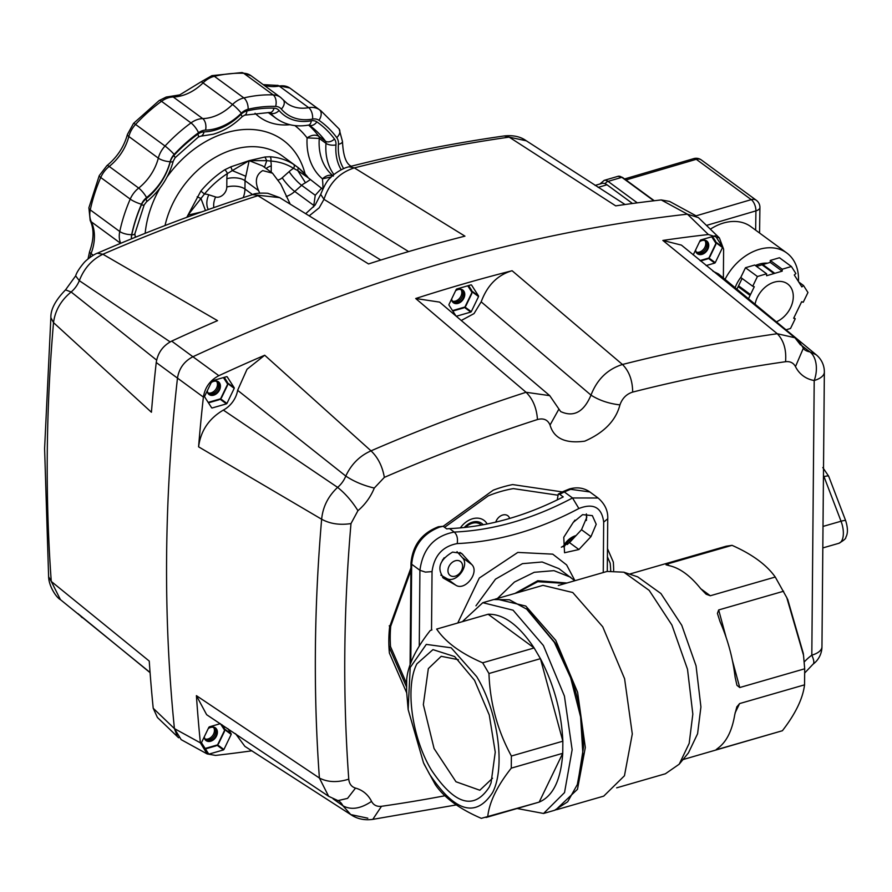 <?xml version="1.0" encoding="UTF-8"?>
<svg xmlns="http://www.w3.org/2000/svg" width="892" height="892" viewBox="0 0 892 892"><rect width="100%" height="100%" fill="white"/><g stroke="black" fill="none" stroke-linecap="round" stroke-linejoin="round"><path stroke-width="1.34" d="M707.523 258.914L708.75 258.056A16.379 12.209 126.3 0 0 708.984 257.855L709.909 256.796M715.741 244.687L715.875 243.527A16.379 12.209 126.3 0 0 715.886 243.393A16.379 12.209 126.3 0 0 715.886 243.26L715.574 241.286L712.541 236.558M699.584 241.721A7.459 5.564 -53.7 0 1 708.125 245.389A7.459 5.564 -53.7 0 1 702.249 253.662A7.459 5.564 -53.7 0 1 695.615 249.972M699.64 241.598A7.894 5.887 -53.7 0 1 708.739 245.456A7.894 5.887 -53.7 0 1 702.483 254.22A7.894 5.887 -53.7 0 1 695.47 250.251M704.914 240.539A7.459 5.564 -53.7 0 1 705.773 243.661A7.459 5.564 -53.7 0 1 696.407 252.135A7.459 5.564 -53.7 0 0 699.428 252.079A7.459 5.564 -53.7 0 0 704.914 247.162A7.459 5.564 -53.7 0 0 704.914 240.539M696.875 252.737A7.459 5.564 126.3 0 0 703.442 251.421A7.459 5.564 126.3 0 0 706.943 244.52A7.459 5.564 126.3 0 0 705.617 240.807M463.561 307.93L464.788 307.06A16.379 12.209 126.3 0 0 465.011 306.859L465.936 305.811M471.768 293.702L471.913 292.543A16.379 12.209 126.3 0 0 471.913 292.398A16.379 12.209 126.3 0 0 471.913 292.264L471.6 290.301L468.568 285.574L471.656 290.324M455.611 290.725A7.459 5.564 -53.7 0 1 464.152 294.393A7.459 5.564 -53.7 0 1 458.276 302.667A7.459 5.564 -53.7 0 1 451.642 298.976M455.667 290.614A7.894 5.887 -53.7 0 1 464.765 294.46A7.894 5.887 -53.7 0 1 458.51 303.235A7.894 5.887 -53.7 0 1 451.497 299.266M460.941 289.543A7.459 5.564 -53.7 0 1 461.8 292.665A7.459 5.564 -53.7 0 1 452.434 301.15A7.459 5.564 -53.7 0 0 455.455 301.095A7.459 5.564 -53.7 0 0 460.952 296.166A7.459 5.564 -53.7 0 0 460.941 289.543M452.902 301.741A7.459 5.564 126.3 0 0 459.469 300.426A7.459 5.564 126.3 0 0 462.981 293.535A7.459 5.564 126.3 0 0 461.655 289.811M306.893 176.237L298.285 167.718L293.591 164.329A83.357 62.139 126.3 0 0 269.93 156.747L264.935 157.003L249.158 160.638L230.827 166.837L224.784 169.77A83.357 62.139 126.3 0 0 200.867 191.055L204.446 194.021A80.068 59.686 -53.7 0 1 227.415 173.572A26.325 19.624 126.3 0 0 226.858 178.701A13.157 6.099 -179.5 0 1 236.781 177.965A13.157 6.099 -179.5 0 1 245.032 180.697L258.624 190.654C254.61 181.355 255.971 174.665 262.716 170.584L272.506 173.182L280.813 184.254L290.223 204.145M298.229 167.674L297.75 170.573L308.175 177.776C306.982 175.713 303.67 172.346 298.262 167.696L282.474 156.055A83.357 62.139 -53.7 0 0 233.827 149.399A83.357 62.139 -53.7 0 0 165.031 225.531M200.867 191.055L186.774 217.336M308.175 177.776L322.703 189.193M269.93 156.747A3.289 1.985 93.9 0 1 270.778 161.062A80.068 59.686 -53.7 0 1 293.501 168.343A3.289 2.185 -57.4 0 0 293.591 164.329M230.827 166.837L232.277 170.595L249.158 160.638L266.764 160.649L264.935 157.003M264.467 167.283L266.764 160.649L270.778 161.062A26.325 19.624 126.3 0 1 271.246 165.901A13.157 6.099 0.5 0 0 266.251 168.588M286.187 196.519A21.932 16.357 126.3 0 0 294.75 191.468A13.157 2.42 -131.7 0 1 288.149 185.313A13.157 2.42 -131.7 0 1 282.218 177.776L289.12 171.632A26.325 19.624 126.3 0 1 293.501 168.343L297.75 170.573L305.499 182.793L309.702 180.028M243.193 197.645A21.932 16.357 126.3 0 0 244.954 189.026L245.032 180.697A13.157 9.812 -53.7 0 1 245.813 176.281L232.277 170.595L227.415 173.572A3.289 1.004 -122.7 0 0 224.784 169.77M187.142 217.202L187.967 215.128L200.968 198.481L197.177 196.809M205.483 210.557L200.968 198.481L204.446 194.021A26.325 19.624 126.3 0 1 208.795 194.79A13.157 8.507 -72.2 0 0 206.888 204.58A13.157 8.507 -72.2 0 0 208.349 209.542M188.268 216.789L187.967 215.128L201.726 211.895M245.813 176.281L249.158 160.638L262.605 165.923L272.283 173.015M289.12 171.632A13.157 2.42 -131.7 0 0 295.051 179.158A13.157 2.42 -131.7 0 0 301.652 185.324L315.244 195.281L313.583 207M258.624 190.654L259.695 193.096M315.244 195.281L321.644 188.156M333.385 176.059C330.029 174.375 326.383 175.3 322.436 178.824L331.4 176.884M332.794 175.568A61.425 45.793 -53.7 0 1 319.269 138.427A4.382 3.267 126.3 0 0 319.18 137.223A4.382 3.267 126.3 0 0 318.712 136.208C315.289 134.424 311.408 134.982 307.093 137.892L319.269 138.427L325.993 143.356A7.236 3.1 4.3 0 0 335.972 144.917A11.629 8.664 126.3 0 0 334.478 139.029A132.272 98.611 126.3 0 0 316.883 121.881A11.629 8.664 126.3 0 0 311.252 120.81A54.178 40.396 -53.7 0 1 279.096 110.519A11.629 8.664 126.3 0 0 274.067 108.166A132.272 98.611 126.3 0 0 246.861 110.976A11.629 8.664 126.3 0 0 246.37 111.099A11.629 8.664 126.3 0 0 240.862 114.466A54.178 40.396 -53.7 0 1 215.173 130.109A54.178 40.396 -53.7 0 1 204.045 131.871A11.629 8.664 126.3 0 0 201.659 132.25A11.629 8.664 126.3 0 0 197.834 134.157A132.272 98.611 126.3 0 0 173.75 155.609A11.629 8.664 126.3 0 0 170.194 162.021A54.178 40.396 -53.7 0 1 145.931 198.994A11.629 8.664 126.3 0 0 141.449 204.848A132.272 98.611 126.3 0 0 131.748 234.897A11.629 8.664 126.3 0 0 131.581 238.8M216.6 381.319A7.459 5.564 -53.7 0 1 216.6 387.953A7.459 5.564 -53.7 0 1 211.114 392.87A7.459 5.564 -53.7 0 1 208.092 392.926A7.459 5.564 -53.7 0 0 217.458 384.452A7.459 5.564 -53.7 0 0 216.6 381.319M632.506 203.499L606.995 184.778A17.55 8.53 -106.4 0 0 601.832 183.44L595.053 185.436M227.839 728.608L231.195 733.837A17.55 13.079 -53.7 0 1 231.195 734.116A17.55 13.079 -53.7 0 1 231.195 734.406L223.914 749.514A17.55 13.079 -53.7 0 1 223.446 749.927L209.118 754.063A17.55 13.079 -53.7 0 1 208.65 753.907L201.603 742.936A17.55 13.079 -53.7 0 1 201.603 742.657A17.55 13.079 -53.7 0 1 201.603 742.367L208.884 727.259A17.55 13.079 -53.7 0 1 209.352 726.846L220.335 723.68M231.195 733.837L224.461 728.898M234.217 387.764A17.55 13.079 -53.7 0 1 234.217 388.042A17.55 13.079 -53.7 0 1 234.217 388.332L226.936 403.44A17.55 13.079 -53.7 0 1 226.468 403.853L212.14 407.99A17.55 13.079 -53.7 0 1 211.672 407.845L204.625 396.862A17.55 13.079 -53.7 0 1 204.625 396.583A17.55 13.079 -53.7 0 1 204.625 396.293L211.906 381.185A17.55 13.079 -53.7 0 1 212.374 380.772L226.702 376.636A17.55 13.079 -53.7 0 1 227.17 376.792L234.217 387.764L227.482 382.824M455.99 316.013L448.966 305.086A17.55 13.079 -53.7 0 1 448.966 304.796A17.55 13.079 -53.7 0 1 448.966 304.518L456.247 289.409A17.55 13.079 -53.7 0 1 456.715 288.986L471.043 284.86A17.55 13.079 -53.7 0 1 471.511 285.005L478.558 295.988L471.823 291.048M478.558 295.988A17.55 13.079 -53.7 0 1 478.558 296.267A17.55 13.079 -53.7 0 1 478.558 296.545L471.277 311.654L464.888 306.971M693.229 254.922L700.22 240.394A17.55 13.079 -53.7 0 1 700.688 239.981L715.016 235.845A17.55 13.079 -53.7 0 1 715.484 236.001L722.531 246.972L715.797 242.033M722.531 246.972A17.55 13.079 -53.7 0 1 722.531 247.262A17.55 13.079 -53.7 0 1 722.531 247.541L715.25 262.649L708.861 257.966M802.042 345.862L809.903 351.894A21.932 16.357 -53.7 0 1 804.417 349.619L803.346 348.226L795.486 366.612A43.875 32.703 126.3 0 0 814.206 380.505L811.809 655.174A21.932 10.158 0.5 0 0 821.264 649.209A21.932 10.158 0.5 0 0 821.956 646.722L824.353 372.042A21.932 10.158 -179.5 0 1 823.662 374.54A21.932 10.158 -179.5 0 1 814.206 380.505A21.932 13.681 -80.6 0 0 809.903 351.894L816.158 354.748L718.473 273.933L712.987 271.235M461.253 320.496L474.02 313.605L481.178 301.842L590.995 395.123C583.836 412.015 573.734 417.501 560.689 411.58L558.927 409.06L550.041 425.038C553.865 438.429 565.439 443.803 584.762 441.161C604.129 432.642 615.859 420.556 619.94 404.89C622.293 398.278 626.541 394.019 632.673 392.09A1732.008 1291.17 -53.7 0 1 785.551 361.706C790.122 361.193 793.434 362.832 795.486 366.612M444.963 795.753A1732.008 1291.17 -53.7 0 1 381.486 806.301C376.892 806.803 373.581 805.175 371.551 801.395A43.875 32.703 126.3 0 0 355.518 788.093C351.493 786.833 349.24 783.856 348.761 779.151A1732.008 1291.17 -53.7 0 1 344.803 652.832A1732.008 1291.17 -53.7 0 1 350.991 523.582L357.937 510.681C352.061 501.271 345.282 493.499 337.611 487.378L223.335 410.097A21.932 16.357 126.3 0 0 232.377 402.292A21.932 16.357 126.3 0 0 237.629 390.306L345.784 476.06A21.932 16.357 -53.7 0 1 342.037 482.695A21.932 16.357 -53.7 0 1 337.611 487.378C328.133 496.287 322.815 506.912 321.644 519.233A1753.895 1307.482 126.3 0 0 315.389 650.101A1753.895 1307.482 126.3 0 0 319.392 778.025L328.635 796.3L339.027 801.094A21.932 16.357 -53.7 0 1 339.261 801.272A21.932 16.357 -53.7 0 1 342.907 805.766L350.757 814.586L367.816 818.198M348.761 779.151C337.555 782.708 327.765 782.329 319.392 778.025L196.407 695.649A1768.267 1318.198 126.3 0 0 200.377 742.846L174.419 728.597A1771.334 1320.483 -53.7 0 1 166.614 556.05A1771.334 1320.483 -53.7 0 1 177.475 378.119L203.387 397.096A1768.267 1318.198 126.3 0 0 198.582 446.825L321.644 519.233C330.029 523.827 339.807 525.277 350.991 523.582M406.663 692.783L389.414 653.111A131.615 98.12 -53.7 0 1 388.823 640.144A131.615 98.12 -53.7 0 1 389.648 626.753L410.933 567.892M607.407 556.786L610.184 563.175A131.615 98.12 -53.7 0 1 610.708 570.679M723.367 278.092L723.624 249.202L719.398 237.952L698.425 217.615L687.42 214.169L708.371 234.518A1768.267 1318.198 126.3 0 0 662.867 240.439L777.278 333.719C783.756 340.454 786.521 349.775 785.551 361.706M444.595 527.339L488.27 495.852A131.615 98.12 -53.7 0 1 513.346 488.615L557.5 495.138M381.486 806.301L372.789 819.369L456.392 804.907M371.551 801.395C360.613 808.788 351.069 810.248 342.907 805.766L333.106 798.853M355.518 788.093L347.557 798.385L337.968 800.615M357.937 510.681A43.875 32.703 126.3 0 0 374.283 488.058C363.434 485.504 353.934 481.513 345.784 476.06C351.27 464.264 359.688 455.857 371.016 450.85L264.712 355.239L247.039 369.243L237.629 390.306M374.283 488.058L384.352 477.376C382.4 466.293 377.952 457.451 371.016 450.85A1753.895 1307.482 126.3 0 1 526.068 392.279C532.836 398.936 536.638 408.023 537.475 419.53C543.574 417.913 547.766 419.753 550.041 425.038M800.537 344.948L794.928 337.756L777.278 333.719A1753.895 1307.482 126.3 0 0 622.471 364.482C607.575 369.165 597.082 379.379 590.995 395.123C599.234 400.363 608.879 403.619 619.94 404.89M549.74 395.647L526.068 392.279L415.705 298.519L439.633 302.12L549.74 395.647L558.927 409.071M196.407 695.649L206.643 714.693L328.635 796.3M198.582 446.825C200.711 430.769 208.962 418.526 223.335 410.097M632.673 392.09C632.528 380.382 629.128 371.172 622.471 364.482L512.097 270.733C497.58 274.948 487.277 285.317 481.178 301.842M512.097 270.733A1768.267 1318.198 126.3 0 0 415.705 298.519M264.712 355.239A1768.267 1318.198 126.3 0 0 218.852 375.688L192.906 356.744A1771.334 1320.483 -53.7 0 1 687.42 214.169A1771.334 1320.483 126.3 0 0 192.906 356.744C184.198 361.305 179.047 368.429 177.475 378.119A1771.334 1320.483 126.3 0 0 166.614 556.05A1771.334 1320.483 126.3 0 0 174.419 728.597L181.165 739.646L207.122 753.918L200.377 742.846M662.867 240.439L681.432 245.122L794.928 337.756C797.337 339.239 800.135 342.729 803.346 348.226M372.789 819.369C364.438 820.517 357.09 818.923 350.757 814.586L244.899 746.381L235.544 733.692M715.25 262.649A17.55 13.079 -53.7 0 1 714.782 263.073L706.107 265.571M714.782 263.073L708.371 258.368M722.531 247.541L715.863 242.657M471.277 311.654A17.55 13.079 -53.7 0 1 470.809 312.077L456.481 316.203L455.779 315.69M470.809 312.077L464.397 307.383M478.558 296.545L471.89 291.662M212.14 407.99L211.437 407.477M226.468 403.853L220.056 399.159M226.936 403.44L220.547 398.757M234.217 388.332L227.549 383.448M209.118 754.063L208.416 753.55M223.446 749.927L217.035 745.233M223.914 749.514L217.525 744.82M231.195 734.406L224.528 729.522M708.371 234.518L719.398 237.952M203.387 397.096C204.948 387.407 210.099 380.271 218.852 375.688M251.912 750.808A1768.267 1318.198 126.3 0 1 215.541 755.424L207.122 753.918M481.412 525.087A14.261 10.626 126.3 0 0 480.598 524.407A14.261 10.626 126.3 0 0 465.524 527.384M219.209 399.705L220.435 398.847A16.379 12.209 126.3 0 0 220.67 398.635L221.595 397.587M227.427 385.478L227.571 384.318A16.379 12.209 126.3 0 0 227.571 384.184A16.379 12.209 126.3 0 0 227.571 384.039L227.259 382.077L224.226 377.349M211.27 382.512A7.459 5.564 -53.7 0 1 219.811 386.18A7.459 5.564 -53.7 0 1 213.935 394.454A7.459 5.564 -53.7 0 1 207.301 390.752M211.326 382.389A7.894 5.887 -53.7 0 1 220.424 386.247A7.894 5.887 -53.7 0 1 214.169 395.011A7.894 5.887 -53.7 0 1 207.156 391.042M208.561 393.517A7.459 5.564 126.3 0 0 215.128 392.212A7.459 5.564 126.3 0 0 218.629 385.311A7.459 5.564 126.3 0 0 217.302 381.598M754.989 304.674A23.036 16.981 -53.7 0 1 768.235 284.938A23.036 16.981 -53.7 0 1 787.603 283.924A23.036 16.981 -53.7 0 1 793.289 296.813A23.036 16.981 -53.7 0 1 775.94 322.034M742.099 278.46L738.543 285.808A32.904 24.262 126.3 0 0 738.141 286.644L736.792 289.432M738.543 285.808L750.495 294.572A32.904 24.262 126.3 0 0 750.094 295.419L738.141 286.644M762.838 264.567L774.78 273.331L782.184 271.157L770.231 262.393L762.838 264.567A32.904 24.262 126.3 0 0 762.047 264.801L756.55 266.407M774.78 273.331A32.904 24.262 126.3 0 0 773.988 273.565L762.047 264.801M785.562 329.94L790.524 328.479L795.24 318.745L793.668 318.243L797.459 310.416A32.904 24.262 126.3 0 0 797.861 309.58L801.663 301.741L803.235 302.243L807.951 292.509L803.48 285.473L798.741 281.995M803.48 285.473L801.875 286.912L798.262 281.248A32.904 24.262 126.3 0 0 797.883 280.645L794.281 274.981L795.887 273.554L791.405 266.518L779.452 257.743L770.253 260.453L770.231 262.393M750.495 294.572L754.286 286.745L752.714 286.243L757.431 276.509L766.618 273.799L766.596 275.74L773.988 273.565M782.184 271.157L782.206 269.217L791.405 266.518M748.31 299.099L750.094 295.419M766.618 273.799L754.677 265.036L745.478 267.734L740.761 277.479L752.714 286.243M782.206 269.217L770.253 260.453M757.431 276.509L745.478 267.734M795.24 318.745L793.902 317.764M735.019 287.938A30.707 22.646 -53.7 0 1 740.817 277.356M755.346 265.537A30.707 22.646 -53.7 0 1 767.544 263.185M724.984 279.452A47.488 35.011 -53.7 0 1 786.777 252.982A47.488 35.011 -53.7 0 1 798.507 279.564A47.488 35.011 -53.7 0 1 798.429 281.515M710.355 229.188A47.488 35.011 -53.7 0 1 750.919 226.68L786.777 252.982M564.558 546.227A14.261 10.626 -53.7 0 1 573.857 537.932M571.036 540.965A14.261 10.626 126.3 0 0 567.446 544.477M216.198 745.779L217.414 744.92A16.379 12.209 126.3 0 0 217.648 744.708L218.573 743.66M224.405 731.552L224.55 730.392A16.379 12.209 126.3 0 0 224.55 730.258A16.379 12.209 126.3 0 0 224.55 730.113L222.119 724.839M208.249 728.574A7.459 5.564 -53.7 0 1 216.789 732.254A7.459 5.564 -53.7 0 1 210.913 740.516A7.459 5.564 -53.7 0 1 204.279 736.825M208.304 728.463A7.894 5.887 -53.7 0 1 217.403 732.321A7.894 5.887 -53.7 0 1 211.148 741.085A7.894 5.887 -53.7 0 1 204.134 737.115M213.578 727.393A7.459 5.564 -53.7 0 1 214.437 730.526A7.459 5.564 -53.7 0 1 205.071 739A7.459 5.564 -53.7 0 0 208.092 738.944A7.459 5.564 -53.7 0 0 213.589 734.027A7.459 5.564 -53.7 0 0 213.578 727.393M205.539 739.591A7.459 5.564 126.3 0 0 212.106 738.286A7.459 5.564 126.3 0 0 215.619 731.384A7.459 5.564 126.3 0 0 214.292 727.671M464.23 527.529A15.755 11.752 -53.7 0 1 481.992 523.582A15.755 11.752 -53.7 0 1 483.219 524.764M487.166 524.005A19.546 14.573 126.3 0 0 484.3 520.582A19.546 14.573 126.3 0 0 460.339 527.908M388.934 646.644L406.507 686.907M406.54 683.462L390.54 646.667A132.495 98.767 -53.7 0 1 390.217 636.576A132.495 98.767 -53.7 0 1 390.718 626.251L389.224 625.849M390.54 646.667L389.046 646.722A133.588 99.592 126.3 0 1 388.834 643.355M563.097 546.785A17.55 13.079 -53.7 0 1 574.225 536.192A17.55 13.079 -53.7 0 1 576.054 535.568M495.762 522.121A8.686 6.478 -53.7 0 1 507.782 515.71A8.686 6.478 -53.7 0 1 509.667 518.442M447.951 570.568A8.686 6.478 -53.7 0 1 452.478 562.194A8.686 6.478 -53.7 0 1 460.417 561.447A8.686 6.478 -53.7 0 1 462.602 566.342A8.686 6.478 -53.7 0 1 458.075 574.716A8.686 6.478 -53.7 0 1 450.137 575.463A8.686 6.478 -53.7 0 1 447.951 570.568M574.916 520.125A10.314 7.682 -53.7 0 1 573.221 522.433M444.149 557.768A10.314 7.682 -53.7 0 1 442.376 560.187M309.19 215.853L319.213 207.791L323.974 199.329C329.349 183.061 339.473 172.58 354.347 167.886A1753.895 1307.482 -53.7 0 1 509.154 137.123L526.325 140.813M177.285 736.279L174.419 728.597L153.212 708.259A1768.267 1318.198 -53.7 0 1 149.243 661.072L51.268 581.428L48.614 576.7C48.759 585.587 55.772 597.116 60.444 599.658L51.268 581.428A1753.895 1307.482 -53.7 0 1 47.265 453.515A1753.895 1307.482 -53.7 0 1 53.52 322.636L50.866 317.663C50.576 309.491 55.46 300.225 65.529 289.878L71.137 291.985A21.932 16.357 126.3 0 0 75.564 287.302A21.932 16.357 126.3 0 0 79.31 280.668L75.642 275.884L65.529 289.878M156.624 360.1L71.137 291.985C60.957 300.392 55.081 310.606 53.52 322.636L151.417 412.238A1768.267 1318.198 -53.7 0 1 156.234 362.52L177.475 378.119C179.036 368.452 184.176 361.327 192.906 356.744L171.688 341.112A1768.267 1318.198 -53.7 0 1 217.548 320.652L102.892 254.253L97.362 253.216C148.83 230.905 200.544 211.371 252.469 194.623L279.675 197.634M305.688 213.701L315.144 205.071L320.707 194.378C324.487 185.101 327.754 179.582 330.486 177.809C331.69 175.78 341.48 168.287 348.995 166.793C400.954 153.591 452.679 143.311 504.181 135.952L509.154 137.123L615.703 205.862A1768.267 1318.198 -53.7 0 1 661.206 199.931L687.42 214.169M320.707 194.378L323.974 199.329L408.636 251.589M82.131 617.643L78.831 614.32M170.149 341.892L79.31 280.668C84.093 268.358 91.954 259.55 102.892 254.253A1753.895 1307.482 -53.7 0 1 257.944 195.683L368.541 263.943A1768.267 1318.198 -53.7 0 1 464.933 236.146L354.347 167.886L348.995 166.793M153.212 708.259L157.405 717.458L178.612 737.773M171.688 341.112C162.946 345.672 157.795 352.808 156.234 362.52M695.76 215.652L669.569 201.414L661.206 199.931M519.445 592.132L536.895 587.103M603.248 572.541L603.683 522.121C601.81 507.381 593.537 502.843 578.875 508.507C538.233 530.06 497.68 541.756 457.206 543.585C457.997 538.489 457.005 534.643 454.251 532.067L449.535 528.61L446.714 528.889L443.179 526.291L438.418 526.748C421.805 533.148 412.662 545.28 410.978 563.131L410.086 664.852M573.266 522.355L582.587 514.651L592.344 515.621L596.213 524.273L590.95 536.638L578.919 549.528L564.547 552.75L563.766 537.285L573.266 522.355M561.358 547.197L569.486 542.615L581.517 529.714L586.78 517.349L586.356 513.904M442.61 577.47L444.227 578.652C436.4 568.918 439.187 560.064 452.578 552.103L461.532 553.33L471.757 564.524C479.829 572.329 465.078 591.407 455.767 585.174L443.38 578.105M566.944 583L537.742 580.725L514.94 593.436M555.627 809.969L577.47 789.308L585.319 747.518L577.603 692.27L555.749 640.333L525.789 606.058L495.974 598.9L494.87 599.246M556.742 809.668L603.728 796.132L624.456 775.761L632.294 733.971L624.59 678.723L602.736 626.786L572.764 592.522L542.96 585.353L495.974 598.9M517.182 808.52L543.562 813.471L554.523 810.315L567.669 801.797L577.67 783.945L583.502 747.318C583.089 710.511 573.623 675.668 555.103 642.786L527.384 609.537L509.421 599.759L493.755 599.536L482.795 602.702L463.093 620.932M558.314 585.486L607.062 571.438L623.854 572.196L649.186 590.381L671.921 625.047L687.509 669.245L692.828 714.113L689.182 743.37L679.213 764.199L665.399 773.777L616.662 787.837M577.191 785.239L582.911 754.465L580.625 716.956L570.657 677.808L554.356 642.351L526.302 608.701M623.854 572.196L637.702 576.868L660.927 593.537L681.767 625.314L696.05 665.822L700.922 706.955L697.577 733.782L688.446 752.881L679.213 764.199M736.77 706.999L739.602 703.576L804.551 684.844C802.889 698.492 795.508 713.778 782.396 730.726L717.447 749.447L716.231 749.548L718.93 747.429C726.913 741.074 732.187 730.135 734.774 714.603L736.892 706.72M775.259 577.035L710.311 595.756L706.141 594.217L700.499 588.419C690.23 575.686 679.927 568.126 669.569 565.751L666.023 564.814L667.082 564.056L732.031 545.335C752.168 554.255 766.574 564.814 775.259 577.035L786.789 597.651L803.514 655.252L804.696 668.799L804.551 684.844M804.696 668.799L739.747 687.531L736.959 685.335L735.108 677.117C732.823 658.017 727.794 639.519 720.022 621.612L717.424 613.395L718.673 609.95L783.622 591.229M543.562 813.471L564.524 792.598L572.14 749.748L564.424 696.072L543.395 645.518L513.078 610.195L482.795 602.702M782.396 730.726L682.982 759.583M540.429 658.675L534.13 647.96L482.661 662.801L488.961 673.516L540.429 658.675L562.852 741.196C561.536 712.351 554.066 684.844 540.429 658.675M562.74 753.305L562.852 741.196L511.384 756.037L511.272 768.146L562.74 753.305L539.181 802.109C553.096 796.143 560.945 779.876 562.74 753.305M486.028 817.507L539.181 802.109L481.301 818.343C459.525 808.955 444.205 797.716 435.318 784.625L424.324 764.522M429.543 774.211C454.931 812.088 475.949 818.187 492.607 792.52C505.742 767.365 498.104 711.783 476.674 676.593L451.174 647.793L426.298 644.392L410.197 667.517L408.157 709.586L423.477 762.727L429.543 774.211M487.712 816.949C489.117 802.532 496.978 786.265 511.272 768.146M511.384 756.037C497.468 730.392 489.987 702.885 488.961 673.516M489.34 786.956C474.065 810.505 454.786 804.907 431.494 770.175C411.848 737.896 404.845 686.918 416.887 663.849L432.954 649.632L454.652 656.568L474.544 680.328L489.262 714.983L495.25 752.146L491.068 782.853L489.34 786.956M492.54 778.225L479.818 790.234L455.979 781.76L434.07 748.533L423.343 704.624L428.338 668.599L441.205 656.311L458.388 659.712M482.661 662.801C460.885 653.423 445.554 642.184 436.667 629.083L488.136 614.242L534.13 647.96C518.899 625.08 503.567 613.841 488.136 614.242L436.667 629.083M408.157 709.586L406.596 691.389L406.696 679.28C408.112 664.874 415.962 648.607 430.267 630.477L431.94 629.919M787.792 599.747L803.291 653.39M726.233 546.216L732.031 545.335M440.826 575.139L446.334 578.261C455.645 584.483 470.396 565.417 462.324 557.6L457.016 551.657M449.535 528.61C487.277 526.916 525.176 516.345 563.231 496.911L559.697 494.313L564.279 491.916L572.53 497.97C533.026 518.921 493.588 530.283 454.251 532.067C434.293 535.869 422.841 548.602 419.92 570.289L419.262 646.165M586.423 520.471L586.479 514.416M557.266 499.899L558.28 494.068L559.697 494.313M708.75 258.056L700.042 260.564M715.875 243.527L708.984 257.855M711.738 236.793L715.886 243.26M464.788 307.06L452.512 310.606M471.913 292.543L465.011 306.859M467.765 285.808L471.913 292.264M226.858 178.701L226.791 187.041A13.157 6.099 -179.5 0 1 236.703 186.294A13.157 6.099 -179.5 0 1 244.954 189.026L252.547 194.59M226.791 187.041A8.775 6.545 -53.7 0 1 219.32 196.954A8.775 6.545 -53.7 0 1 215.63 196.976L208.795 194.79M282.218 177.776A8.775 6.545 -53.7 0 1 278.505 179.883A8.775 6.545 -53.7 0 1 278.494 179.883M305.131 174.107A96.514 71.951 126.3 0 0 226.858 132.551A96.514 71.951 126.3 0 0 167.105 176.906M159.98 188.056A96.514 71.951 126.3 0 0 145.162 233.314M281.337 109.069A8.775 5.753 -40.3 0 0 283.31 99.937L280.545 97.362A21.932 16.357 126.3 0 0 278.482 96.135A21.932 16.357 126.3 0 0 273.175 94.898A142.586 106.293 126.3 0 0 243.85 97.919A8.775 4.404 76.7 0 1 248.132 109.259A133.811 99.748 -53.7 0 1 275.65 106.416A13.157 9.812 -53.7 0 1 281.337 109.069A52.65 39.248 126.3 0 0 312.579 119.082A13.157 9.812 -53.7 0 1 318.968 120.286A133.811 99.748 -53.7 0 1 336.763 137.636A13.157 9.812 -53.7 0 1 338.447 144.303A52.65 39.248 126.3 0 0 343.621 168.61M131.459 238.855A13.157 9.812 -53.7 0 1 131.67 234.618A133.811 99.748 -53.7 0 1 141.494 204.212A13.157 9.812 -53.7 0 1 146.567 197.589A52.65 39.248 126.3 0 0 170.138 161.664A13.157 9.812 -53.7 0 1 174.163 154.405A133.811 99.748 -53.7 0 1 198.537 132.707A8.775 2.297 53.9 0 0 191 122.918A142.586 106.293 126.3 0 0 165.031 146.032L135.562 124.423A142.586 106.293 -53.7 0 1 161.519 101.298L191 122.918A21.932 16.357 126.3 0 1 196.786 119.773A21.932 16.357 126.3 0 1 198.202 119.316A21.932 16.357 126.3 0 1 202.707 118.603A8.775 5.073 88.6 0 1 205.561 130.12A52.65 39.248 126.3 0 0 216.366 128.403A52.65 39.248 126.3 0 0 241.331 113.206A8.775 1.204 45.2 0 0 232.522 104.498A43.875 32.703 -53.7 0 1 211.716 117.175A43.875 32.703 -53.7 0 1 202.707 118.603L173.238 96.983A43.875 32.703 126.3 0 0 182.236 95.556A43.875 32.703 126.3 0 0 203.041 82.889L232.522 104.498A21.932 16.357 126.3 0 1 237.941 100.317A21.932 16.357 126.3 0 1 242.925 98.165A21.932 16.357 126.3 0 1 243.85 97.919L214.37 76.311A142.586 106.293 -53.7 0 1 243.706 73.278A21.932 16.357 -53.7 0 1 249.002 74.527A21.932 16.357 -53.7 0 1 251.065 75.742L280.545 97.362M263.664 84.985A43.875 32.703 126.3 0 0 279.207 86.056A21.932 16.357 -53.7 0 1 284.938 86.033A21.932 16.357 -53.7 0 1 289.855 88.063A8.775 5.843 -55.3 0 0 289.766 88.007A8.775 5.843 -55.3 0 0 289.61 87.895M318.968 120.286A8.775 5.843 -55.3 0 0 319.336 109.683L289.855 88.063A142.586 106.293 -53.7 0 1 291.55 89.278L289.766 88.007L276.832 85.376A8.775 4.605 -100.2 0 1 279.207 86.056L308.688 107.664A43.875 32.703 -53.7 0 1 286.878 103.271L283.31 99.937M336.763 137.636A8.775 5.698 -36.4 0 0 339.105 128.972L321.031 110.887A142.586 106.293 126.3 0 0 319.336 109.683A21.932 16.357 126.3 0 0 314.419 107.642A21.932 16.357 126.3 0 0 308.688 107.664A8.775 4.605 -100.2 0 1 312.579 119.082M203.041 82.889A8.775 1.204 -134.8 0 0 200.956 81.908L211.928 75.642A8.775 4.404 -103.3 0 1 214.37 76.311A21.932 16.357 -53.7 0 0 213.444 76.545A21.932 16.357 -53.7 0 0 208.46 78.708A21.932 16.357 -53.7 0 0 203.041 82.889M171.153 96.269L166.224 97.038L159.166 100.551A8.775 2.297 -126.1 0 1 161.519 101.298A21.932 16.357 -53.7 0 1 167.317 98.165A21.932 16.357 -53.7 0 1 168.733 97.696A21.932 16.357 -53.7 0 1 173.238 96.983A8.775 5.073 -91.4 0 0 171.153 96.269L179.738 94.898L200.956 81.908M127.444 134.391A8.775 2.754 -165.5 0 0 128.838 136.509L158.319 158.129A43.875 32.703 -53.7 0 1 138.684 188.067L109.203 166.447A43.875 32.703 126.3 0 0 128.838 136.509A21.932 16.357 -53.7 0 1 131.414 130.132A21.932 16.357 -53.7 0 1 135.562 124.423A8.775 0.903 -137.1 0 0 133.544 123.364L127.444 134.391C124.021 146.79 117.186 157.215 106.906 165.644L99.246 175.646L88.899 207.725L90.181 220.48C94.173 229.021 93.972 239.424 89.59 251.667L88.018 258.959M174.163 154.405A8.775 0.903 42.9 0 0 165.031 146.032A21.932 16.357 126.3 0 0 160.895 151.74A21.932 16.357 126.3 0 0 158.319 158.129A8.775 2.754 14.5 0 0 170.138 161.664M146.567 197.589A8.775 2.007 51.5 0 0 138.684 188.067A21.932 16.357 126.3 0 0 133.789 193.062A21.932 16.357 126.3 0 0 130.221 199.106A8.775 1.695 23.5 0 0 141.494 204.212M99.246 175.646A8.775 1.695 -156.5 0 0 100.74 177.497L130.221 199.106A142.586 106.293 126.3 0 0 119.762 231.507L90.282 209.899A142.586 106.293 -53.7 0 1 100.74 177.497A21.932 16.357 -53.7 0 1 104.308 171.442A21.932 16.357 -53.7 0 1 109.203 166.447A8.775 2.007 -128.5 0 0 106.906 165.644M93.314 255.268L91.051 253.607A43.875 32.703 126.3 0 0 91.33 221.84A21.932 16.357 -53.7 0 1 89.847 216.243A21.932 16.357 -53.7 0 1 90.282 209.899A8.775 3.022 -168 0 1 88.899 207.725M90.181 220.48A8.775 5.43 154.6 0 0 91.33 221.84L120.632 243.326M131.67 234.618A8.775 3.022 12 0 1 119.762 231.507A21.932 16.357 126.3 0 0 119.327 237.852A21.932 16.357 126.3 0 0 120.721 243.282M89.869 257.509A21.932 16.357 -53.7 0 1 91.051 253.607A8.775 1.985 -158.8 0 1 89.59 251.667M198.537 132.707A13.157 9.812 -53.7 0 1 202.852 130.544A13.157 9.812 -53.7 0 1 205.561 130.12M241.331 113.206A13.157 9.812 -53.7 0 1 247.575 109.404A13.157 9.812 -53.7 0 1 248.132 109.259M274.067 108.166A7.236 4.304 -88 0 1 269.919 112.548A4.382 3.267 -53.7 0 1 270.22 112.849A7.236 4.75 -40.3 0 0 279.096 110.519M269.808 112.548L270.22 112.849A61.425 45.793 126.3 0 0 276.141 118.368L269.417 113.44A61.425 45.793 -53.7 0 1 268.202 112.504M308.989 125.058A125.036 93.214 -53.7 0 1 310.293 125.984A125.036 93.214 -53.7 0 1 325.435 141.137A4.382 3.267 -53.7 0 1 325.903 142.151A4.382 3.267 -53.7 0 1 325.993 143.356A61.425 45.793 126.3 0 0 333.942 174.576M244.564 115.179A7.236 3.635 -103.3 0 0 244.631 115.168L242.078 116.74A7.236 0.992 -134.8 0 0 240.862 114.466M242.078 116.74C233.448 125.248 223.859 131.079 213.277 134.213L200.321 136.253A7.236 4.181 -91.4 0 0 204.045 131.871M200.321 136.253L198.214 137.156A7.236 1.895 -126.1 0 0 197.834 134.157M215.63 196.976A13.157 8.507 -72.2 0 0 213.712 206.766A13.157 8.507 -72.2 0 0 213.812 207.613M271.201 172.223L271.246 165.901M294.873 125.582A116.261 86.669 -53.7 0 1 307.093 137.892A70.2 52.327 126.3 0 0 322.436 178.824A116.261 86.669 -53.7 0 1 322.96 188.669M255.067 113.262A70.2 52.327 126.3 0 0 289.933 124.713M313.828 205.45L294.75 191.468L301.652 185.324A13.157 9.812 -53.7 0 1 305.499 182.793M135.762 237.105L134.948 235.276A7.236 4.482 154.6 0 1 135.127 237.361M198.214 137.156L175.155 157.683L173.304 160.984C168.822 177.285 159.902 190.899 146.544 201.804L144.192 204.881L134.937 233.559A7.236 2.498 -168 0 1 131.748 234.897M144.192 204.881A7.236 1.405 -156.5 0 1 141.449 204.848M146.544 201.804A7.236 1.661 -128.5 0 0 145.931 198.994M173.304 160.984A7.236 2.275 -165.5 0 1 170.194 162.021M175.155 157.683A7.236 0.747 -137.1 0 0 173.75 155.609M269.797 112.459L244.631 115.168A7.236 3.635 -103.3 0 0 246.861 110.976M310.293 125.984L308.643 125.081A7.236 3.791 -100.2 0 0 311.252 120.81M309 125.058A7.236 4.828 -55.3 0 0 316.883 121.881M308.576 125.092A125.036 93.214 126.3 0 1 318.712 136.208L325.435 141.137A7.236 4.694 -36.4 0 0 334.478 139.029M341.19 169.759A54.178 40.396 -53.7 0 1 335.972 144.917M275.65 106.416A8.775 5.218 -88 0 0 273.175 94.898L243.706 73.278A8.775 5.218 -88 0 0 241.765 72.575L211.928 75.642M338.447 144.303A8.775 3.746 4.3 0 0 342.483 141.505L339.105 128.972M598.119 187.387L606.995 184.778M804.829 672.858L813.058 664.172A21.932 5.631 -126.5 0 0 811.809 655.174A43.875 32.703 126.3 0 0 804.205 661.976M384.352 477.376A1732.008 1291.17 -53.7 0 1 537.475 419.53M823.45 475.313A17.55 8.418 73.9 0 1 824.007 476.674L841.044 521.229A17.55 8.418 73.9 0 1 838.792 543.317L822.814 547.922M822.803 467.564L828.646 476.161L845.683 520.705A8.775 1.338 159.1 0 0 845.237 520.482A8.775 1.338 159.1 0 0 841.044 521.229L823.004 526.425M828.646 476.161A8.775 1.338 159.1 0 0 828.2 475.938A8.775 1.338 159.1 0 0 824.007 476.674L823.439 476.841M220.435 398.847L208.17 402.381M227.571 384.318L220.67 398.635M223.424 377.584L227.571 384.039M625.972 179.972L696.284 159.3A8.775 4.259 -106.4 0 0 693.697 158.631L624.578 178.946M706.475 225.42L755.925 210.88L755.647 230.147M696.094 215.842L751.254 199.63A8.775 6.467 -53.7 0 1 756.338 200.299L701.368 159.969A8.775 6.467 -53.7 0 0 696.284 159.3L751.254 199.63A8.775 4.259 73.6 0 1 754.599 204.38A8.775 4.259 73.6 0 1 755.925 210.88A8.775 4.114 0.8 0 0 759.728 208.327A8.775 4.114 0.8 0 0 759.917 207.501A8.775 8.775 0 0 0 756.338 200.299A8.775 6.467 -53.7 0 1 756.427 200.365M693.697 158.631A8.775 8.775 0 0 1 701.368 159.969A8.775 6.467 -53.7 0 1 701.458 160.036M637.312 202.852L608.054 181.388A4.382 3.233 126.3 0 0 605.434 183.284A4.382 3.233 126.3 0 0 605.133 183.719M653.825 200.789L621.847 177.33L608.054 181.388A13.157 6.4 -106.4 0 0 604.174 180.374L617.966 176.326A13.157 6.4 73.6 0 1 621.847 177.33A1.093 0.814 -53.7 0 1 622.493 177.419L617.966 176.326M217.414 744.92L205.149 748.455M224.55 730.392L217.648 744.708M220.458 723.758L224.55 730.113M390.718 626.251L410.911 570.423M607.485 548.647L613.317 562.072A132.495 98.767 -53.7 0 1 613.651 570.479M457.206 543.585C442.566 546.361 434.181 555.705 432.04 571.616L425.417 572.106L419.92 570.289L411.669 564.235C413.464 546.049 422.797 533.661 439.667 527.072L443.179 526.291L493.243 490.176A132.495 98.767 -53.7 0 1 512.666 484.579L562.384 491.927M574.794 580.737L558.938 568.65L542.169 561.993L522.456 563.655L495.506 579.153L475.96 605.813M574.95 580.692L566.61 564.915L552.739 554.155L517.806 552.416L479.305 578.038L458.042 622.393M565.428 583.446L537.731 581.696L516.925 592.857M563.03 491.581L569.375 488.983C577.079 486.842 583.892 487.824 589.824 491.938L570.624 489.318L564.279 491.916L563.03 491.581L558.28 494.068M410.799 662.89L411.669 564.235L411.078 562.696M603.683 522.121L607.742 518.743L607.285 571.371M570.735 577.291L553.965 570.646L534.252 572.296L514.439 582.052L497.446 598.476M739.747 687.531L732.41 660.548M726.133 637.434L718.673 609.95M710.311 595.756L700.766 588.753M669.312 565.695L667.082 564.056M717.447 749.447L718.127 748.042M735.064 712.964L739.602 703.576M432.04 571.616L431.527 630.042M462.87 554.556L459.971 552.427M446.334 578.261L455.767 585.174M462.324 557.6L471.757 564.524M590.95 536.638L581.517 529.714M569.486 542.615L578.919 549.528M578.875 508.507L572.53 497.97L598.075 497.992L589.824 491.938M712.574 236.558L715.629 241.308M715.718 244.731L709.943 256.729M707.278 259.014L700.532 260.966M471.745 293.747L465.97 305.744M463.316 308.03L452.802 311.052M134.937 233.559L134.948 235.276M308.643 125.081C296.345 127.221 285.518 124.991 276.141 118.368M351.314 166.246C346.096 163.994 343.152 155.743 342.483 141.505M159.166 100.551L133.544 123.364M241.765 72.575L251.065 75.742M276.832 85.376L263.207 84.64M291.55 89.278L321.031 110.887M813.058 664.172A21.932 21.932 0 0 0 821.956 646.722M824.353 372.042A21.932 21.932 0 0 0 816.147 354.748M480.598 524.407L479.417 523.548M845.683 520.705C847.946 528.042 847.991 533.561 845.817 537.285C846.162 538.422 843.821 540.429 838.792 543.317M224.26 377.338L227.315 382.099M227.404 385.522L221.629 397.52M218.964 399.806L208.46 402.838M759.56 233.013L759.917 207.501M654.271 200.733L622.482 177.408M604.174 180.374L599.948 183.986M571.27 537.709L574.292 537.463M222.175 724.884L224.293 728.173M224.383 731.596L218.607 743.593M215.953 745.879L205.439 748.912M48.614 576.7L44.6 448.598L50.866 317.663M504.181 135.952C513.156 135.004 520.493 136.599 526.213 140.735L625.058 204.513M252.469 194.623C254.755 193.319 259.851 192.862 267.767 193.274L279.53 197.545L380.784 260.051M150.079 672.657L77.894 613.562M75.642 275.884C76.589 272.673 79.299 268.38 83.759 262.995C87.003 259.081 95.143 253.696 97.362 253.216M60.455 599.658L150.068 672.468M423.588 762.961L424.637 765.169M787.948 600.093L786.789 597.651M803.268 653.234L803.436 654.683M629.507 574.102L726.233 546.205M607.742 518.743C608.132 510.848 604.921 503.935 598.075 497.992"/></g></svg>
